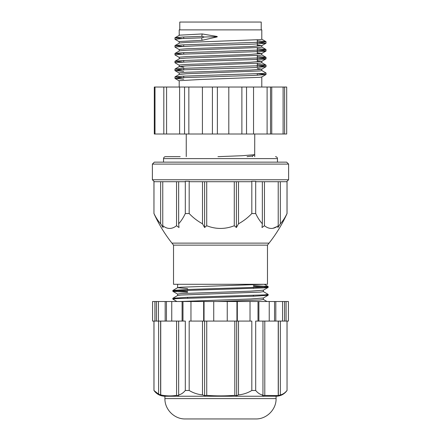<?xml version="1.0" encoding="UTF-8"?>
<svg xmlns="http://www.w3.org/2000/svg" width="441" height="441" viewBox="0 0 441 441"><rect width="100%" height="100%" fill="white"/><g stroke="black" fill="none" stroke-linecap="round" stroke-linejoin="round"><path stroke-width="0.66" d="M238.509 181.72L238.509 223.78C243.482 221.073 247.919 217.661 251.817 213.543L255.692 213.543L255.692 181.328L256.116 181.72L286.589 181.72L288.618 179.763L152.382 179.763L152.382 164.102L288.618 164.102L288.618 179.763M178.649 181.72L178.649 223.78C181.141 221.084 183.357 217.667 185.308 213.543L189.183 213.543L189.183 181.328L190.021 181.72L250.979 181.72L251.817 181.328L255.692 181.328M177.635 295.509L177.635 294.07L180.898 293.585L250.813 291.137L263.365 290.156M175.441 298.722L172.889 298.254L177.69 295.481L180.898 295.051L260.102 292.113L263.365 291.628L263.365 290.189M187.618 288.579L177.635 287.714M187.618 291.484L172.844 290.476L177.69 287.648L180.898 287.223L264.264 284.285L173.522 284.285L267.478 284.285L267.478 245.135L269.06 243.129L171.94 243.129C164.736 234 158.743 224.138 153.953 213.543L153.986 181.328L152.382 179.763M179.724 301.512L250.813 298.965L263.365 297.984L263.365 299.456L260.102 299.946L217.154 301.512M272.957 228.306L277.257 226.47M178.649 223.78L178.996 227.534L176.538 225.742C171.946 229.337 167.354 229.337 162.757 225.742L163.098 227.534L160.645 223.78C158.154 221.084 155.938 217.672 153.986 213.543M202.491 181.72L202.491 223.78C197.513 221.079 193.081 217.661 189.183 213.543M202.491 223.78L204.607 227.534L206.719 225.742C215.941 229.337 225.13 229.337 234.281 225.742L236.393 227.534L238.509 223.78M269.06 243.129C276.264 234 282.257 224.138 287.047 213.543L287.014 213.543C285.062 217.683 282.835 221.101 280.338 223.802L277.88 227.55L278.221 225.759C273.64 229.337 269.054 229.331 264.462 225.742L262.004 227.534L262.351 223.78C259.859 221.084 257.643 217.672 255.692 213.543M280.338 181.72L280.338 223.802M287.014 213.543L287.014 181.328M162.757 181.72L162.757 225.742M176.538 181.72L176.538 225.742M278.221 181.72L278.221 225.759M264.462 181.72L264.462 225.742M251.817 213.543L251.817 181.328M185.308 213.543L185.308 181.328L184.884 181.72L154.411 181.72L153.986 181.328M234.281 181.72L234.281 225.742M206.719 181.72L206.719 225.742M152.382 164.102L154.344 162.145L286.656 162.145L288.618 164.102M160.645 181.72L160.645 223.78M185.308 181.328L189.183 181.328M262.351 181.72L262.351 223.78M173.522 284.285L173.522 245.135L267.478 245.135M172.889 298.254L186.802 297.328L264.528 294.88L268.156 294.395L263.31 291.562M172.889 290.421L186.802 289.5L264.528 287.052L268.111 286.507L253.382 285.553M176.902 301.512L172.844 299.136L176.472 298.645L254.198 296.198L268.111 295.277L265.559 294.808M187.618 292.311L172.889 291.363L176.472 290.817L264.528 287.879L268.156 287.389L253.382 286.38M204.607 181.72L204.607 227.534M236.393 181.72L236.393 227.534M257.296 40.914L265.559 41.52L266.039 41.702L263.95 42.077L182.756 44.877L175.016 45.555L179.63 42.986L186.267 42.43L259.909 39.635L261.8 39.255L261.8 29.878L179.2 29.878L179.2 35.308M174.961 37.783L174.961 39.255L182.756 38.516L201.658 37.827L204.31 37L201.769 36.355L202.187 33.957L179.63 35.159L174.961 37.783L182.635 38.521M202.187 33.957L217.215 36.487M217.215 36.884L202.055 40.318L179.63 41.52L179.2 41.702L179.2 43.135M257.296 45.026L261.745 45.682L250.642 46.553L186.267 48.791L179.63 49.348L179.2 49.53L179.2 50.963M261.8 45.616L261.8 47.082L259.909 47.463L186.267 50.257L179.63 50.82L174.961 53.444L182.635 54.177M257.296 73.702L266.039 74.485L261.745 76.999L259.909 77.313L199.679 79.545L179.63 80.664L179.2 80.846L179.2 87.031M261.8 69.138L261.8 70.571L259.909 70.951L186.267 73.746L179.2 74.485L179.2 73.019L179.63 72.837L186.267 72.28L250.642 70.042L261.745 69.171L257.296 68.515M257.296 60.687L261.8 61.271L261.8 62.743L259.909 63.118L186.267 65.918L179.255 66.591L183.704 67.241M261.8 61.271L250.642 62.214L186.267 64.447L179.63 65.009L179.2 65.185L179.2 66.624M257.296 52.854L261.8 53.444L261.8 54.91L259.909 55.29L186.267 58.085L179.63 58.647L174.961 61.271L182.635 62.01M261.8 53.444L250.642 54.381L186.267 56.619L179.63 57.176L179.2 57.358L179.2 58.796M154.3 87.031L154.995 87.031L154.995 134.009L154.3 134.009L154.3 87.031M286.7 134.009L286.7 87.031L284.616 87.031L284.616 134.009L286.7 134.009M284.616 134.009L283.105 134.009L283.105 87.031L284.616 87.031M283.105 87.031L270.526 87.031L270.526 134.009L271.744 134.009L271.744 87.031M283.105 134.009L271.744 134.009M270.526 134.009L267.108 134.009L267.108 87.031L270.526 87.031M267.108 87.031L246.53 87.031L246.53 134.009L253.547 134.009L253.547 87.031M267.108 134.009L253.547 134.009M246.53 134.009L241.883 134.009L241.883 87.031L246.53 87.031M241.883 87.031L217.38 87.031L217.38 134.009L228.807 134.009L228.807 87.031M241.883 134.009L228.807 134.009M217.38 134.009L212.419 134.009L212.419 87.031L217.38 87.031M212.419 87.031L188.847 87.031L188.847 134.009L202.419 134.009L202.419 87.031M212.419 134.009L202.419 134.009M188.847 134.009L184.559 134.009L184.559 87.031L188.847 87.031M184.559 87.031L166.582 87.031L166.582 134.009L179.614 134.009L179.614 87.031M184.559 134.009L179.614 134.009M166.582 134.009L163.815 134.009L163.815 87.031L166.582 87.031M163.815 87.031L154.995 87.031M163.815 134.009L154.995 134.009M201.769 36.355L182.756 37.044L175.016 37.728M175.016 45.555L182.635 46.349M257.296 48.747L265.559 49.348L266.039 49.53L263.95 49.91L182.756 52.705L175.016 53.383M257.296 56.575L265.559 57.176L266.039 57.358L263.95 57.738L182.756 60.533L175.016 61.216M257.296 64.403L265.559 65.009L266.039 65.185L263.95 65.566L182.756 68.361L174.961 69.105L183.704 69.887M261.745 70.505L266.039 73.019L263.95 73.399L182.756 76.194L174.961 76.932L183.704 77.721M174.961 39.255L179.255 41.763M258.365 42.435L265.984 43.229L253.735 44.106L197.546 45.787L175.441 46.9L175.016 47.143L179.255 49.596M257.296 50.213L265.559 50.82L265.984 51.057L263.95 51.377L182.756 54.171L175.441 54.734L175.016 54.971L179.255 57.424M257.296 58.041L265.559 58.647L265.984 58.885L263.95 59.204L197.546 61.442L175.441 62.561L175.016 62.798L179.255 65.251M258.365 65.924L265.984 66.718L253.735 67.594L182.756 69.832L174.961 70.571L183.704 71.359M265.984 74.546L253.735 75.422L182.756 77.66L174.961 78.399L183.704 79.187M202.055 40.318L201.658 37.832M204.31 37L217.192 36.686M153.953 321.081L153.953 390.483C156.66 394.204 160.315 396.123 164.912 396.244L276.088 396.244C280.685 396.123 284.34 394.204 287.047 390.483L287.014 321.081M153.953 390.483L158.611 394.166L160.733 394.927C165.998 396.073 171.279 396.222 176.576 395.368L178.649 395.599L178.649 394.899C181.053 394.436 183.269 392.964 185.308 390.483L189.183 390.483C193.257 392.959 197.689 394.43 202.491 394.899L204.613 395.571L206.741 395.379C216.299 396.079 225.66 396.062 234.816 395.329L236.663 395.676L238.509 394.899C243.283 394.441 247.721 392.97 251.817 390.483L255.692 390.483C257.924 393.163 260.344 394.684 262.952 395.059L262.555 395.77L264.798 395.434L278.337 395.571L280.355 394.899C282.758 394.436 284.974 392.964 287.014 390.483M280.355 321.081L280.355 394.899M278.232 321.081L278.232 395.379M264.798 321.081L264.798 395.434M238.509 321.081L238.509 394.899M251.817 390.483L251.817 321.081L236.938 321.081L236.938 301.512L213.731 301.512L213.731 321.081L189.183 321.081L189.183 390.483M234.816 321.081L234.816 395.329M206.741 321.081L206.741 395.379M178.649 321.081L178.649 394.899M185.308 390.483L185.308 321.081L152.575 321.081L152.575 301.512L154.923 301.512L154.923 321.081M176.576 321.081L176.576 395.368M160.733 321.081L160.733 394.927M236.938 301.512L258.002 301.512L258.002 321.081L255.692 321.081L255.692 390.483M227.247 301.512L227.247 321.081L236.938 321.081M204.045 321.081L204.045 301.512L213.731 301.512M182.982 321.081L182.982 301.512L190.959 301.512L190.959 321.081M166.444 321.081L166.444 301.512L171.747 301.512L171.747 321.081M156.428 321.081L156.428 301.512L158.418 301.512L158.418 321.081M153.986 390.483L153.986 321.081M258.002 301.512L284.566 301.512L284.566 321.081L258.002 321.081M274.545 301.512L274.545 321.081M158.611 321.081L158.611 394.166M202.491 321.081L202.491 394.899M262.952 321.081L262.952 395.059M227.247 321.081L213.731 321.081M284.566 301.512L288.425 301.512L288.425 321.081L284.566 321.081M156.428 301.512L154.923 301.512M166.444 301.512L158.418 301.512M182.982 301.512L171.747 301.512M204.045 301.512L190.959 301.512M276.088 396.244L276.088 398.592L164.912 398.592C164.631 409.469 174.388 419.231 185.27 418.95L253.382 418.95M220.5 418.95L255.73 418.95C266.612 419.231 276.369 409.469 276.088 398.592M275.812 301.512L275.812 321.081M282.576 301.512L282.576 321.081M286.071 301.512L286.071 321.081M288.425 301.512L288.425 321.081M165.177 301.512L165.177 321.081M182.1 301.512L182.1 321.081M203.659 301.512L203.659 321.081M237.324 301.512L237.324 321.081M250.025 301.512L250.025 321.081M258.884 301.512L258.884 321.081M269.236 301.512L269.236 321.081M160.629 321.081L160.629 395.108M204.613 321.081L204.613 395.571M236.663 321.081L236.663 395.676M278.337 321.081L278.337 395.571M257.296 75.273L257.296 73.801M257.296 67.44L257.296 63.328M257.296 61.861L257.296 55.5M257.296 54.034L257.296 47.672M257.296 46.2L257.296 39.839M261.215 29.878L261.215 22.05L179.785 22.05L179.785 29.878M217.964 156.665L241.855 155.734L254.689 154.692L254.755 134.009M254.755 156.665L254.755 154.615M247.07 156.665L252.401 156.015L254.689 154.692M252.472 155.971L252.472 156.665M180.176 156.665L165.496 156.665C164.311 156.781 163.655 157.437 163.539 158.622L277.461 158.622C277.356 157.448 276.7 156.792 275.504 156.665M177.635 287.681L177.635 284.285M153.953 213.543L153.953 181.328M287.047 213.543L287.047 181.328M173.522 245.135L171.94 243.129M253.382 296.231L253.382 295.398M253.382 288.397L253.382 287.571M187.618 298.127L187.618 297.3M187.618 290.299L187.618 289.467M266.97 301.512L263.365 299.422M268.111 286.507L264.264 284.285M263.31 298.05L268.111 295.277M177.69 294.136L172.889 291.363M263.31 290.217L268.111 287.444M268.156 295.222L268.156 294.395M268.156 287.389L268.156 286.562M172.844 299.136L172.844 298.309M172.844 291.303L172.844 290.476M261.8 76.966L261.8 87.031M261.745 39.188L265.984 41.641M261.745 47.016L265.984 49.469M261.745 54.844L265.984 57.297M261.745 62.677L265.984 65.13M179.255 66.591L175.016 69.044M179.255 74.419L175.016 76.872M174.961 45.616L174.961 47.082M174.961 53.444L174.961 54.91M174.961 61.271L174.961 62.743M174.961 69.105L174.961 70.571M174.961 76.932L174.961 78.399M266.039 41.702L266.039 43.168M266.039 49.53L266.039 50.996M266.039 57.358L266.039 58.824M266.039 65.185L266.039 66.657M266.039 73.019L266.039 74.485M265.984 43.229L261.745 45.682M265.984 51.057L261.745 53.51M265.984 58.885L261.745 61.338M265.984 66.718L261.745 69.171M175.016 70.632L179.255 73.085M175.016 78.459L179.255 80.912M287.047 321.081L287.047 390.483M164.912 398.592L164.912 396.244M183.704 77.616L183.704 76.15M183.704 69.788L183.704 68.316M183.704 61.955L183.704 60.489M183.704 54.127L183.704 52.661M183.704 46.299L183.704 44.833M183.704 38.472L183.704 37M186.245 156.665L186.245 134.009M277.461 162.145L277.461 158.622M163.539 162.145L163.539 158.622"/></g></svg>
